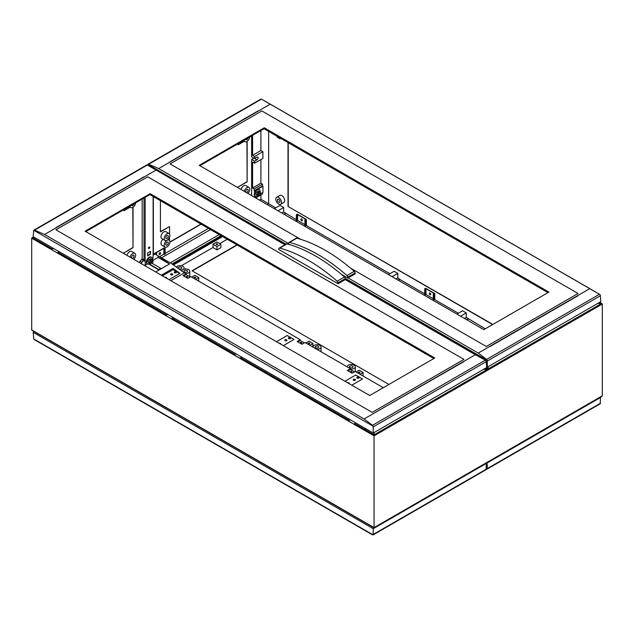 <?xml version="1.0" encoding="UTF-8"?>
<svg xmlns="http://www.w3.org/2000/svg" width="634" height="634" viewBox="0 0 634 634"><rect width="100%" height="100%" fill="white"/><g stroke="black" fill="none" stroke-linecap="round" stroke-linejoin="round"><path stroke-width="0.95" d="M601.404 303.535L602.284 304.177L601.404 303.535M429.979 294.818A1.07 0.618 60 0 1 429.218 293.502A1.07 0.618 60 0 1 429.979 293.067A1.07 0.618 60 0 1 430.74 294.374A1.07 0.618 60 0 1 429.979 294.818M301.594 220.695A1.07 0.618 60 0 1 300.833 219.38A1.07 0.618 60 0 1 301.594 218.944A1.07 0.618 60 0 1 302.347 220.252A1.07 0.618 60 0 1 301.594 220.695M252.594 135.311L252.594 155.33L254.599 156.487L254.599 158.532L256.976 157.161A1.617 0.935 -60 0 1 257.776 157.081A1.617 0.935 -60 0 1 258.117 157.818A1.617 0.935 -60 0 1 256.976 159.792L254.599 161.163L251.635 159.451L253.917 158.135M260.233 193.782A1.094 0.634 120 0 0 259.457 193.33A1.094 0.634 120 0 0 258.688 194.678A1.094 0.634 120 0 0 259.457 195.121A1.094 0.634 120 0 0 260.233 193.782L260.233 193.624A1.292 0.745 120 0 0 259.964 193.029A1.292 0.745 120 0 0 258.973 193.378A1.292 0.745 120 0 0 258.41 194.678A1.292 0.745 120 0 0 258.672 195.264A1.292 0.745 120 0 0 259.322 195.201A1.292 0.745 120 0 0 259.393 195.153M259.734 192.966A1.292 0.745 120 0 0 259.568 192.799A1.292 0.745 120 0 0 258.569 193.148A1.292 0.745 120 0 0 258.006 194.448A1.292 0.745 120 0 0 258.276 195.034A1.292 0.745 120 0 0 258.506 195.098M255.288 196.263A3.875 2.235 -60 0 1 255.042 196.152A3.875 2.235 -60 0 1 254.654 195.811A3.875 2.235 -60 0 1 254.242 194.376A3.875 2.235 -60 0 1 254.654 192.474A3.875 2.235 -60 0 1 256.485 189.978A3.875 2.235 -60 0 1 257.483 189.4L262.959 186.237L262.959 192.403L260.225 193.98M260.114 192.189A3.875 2.235 120 0 0 260.178 191.476A3.875 2.235 120 0 0 259.377 189.709A3.875 2.235 120 0 0 256.39 190.747A3.875 2.235 120 0 0 254.702 194.638A3.875 2.235 120 0 0 255.502 196.413A3.875 2.235 120 0 0 257.808 195.977M260.503 192.855L260.209 192.316A2.1 1.213 120 0 1 260.408 193.061A2.1 1.213 120 0 1 260.209 194.028L260.503 192.855L259.647 191.634L257.935 192.625L257.079 194.828L257.935 196.049L258.926 195.629A2.1 1.213 120 0 0 259.663 194.979M260.209 192.316A2.1 1.213 120 0 0 258.926 192.205A2.1 1.213 120 0 0 257.634 193.806A2.1 1.213 120 0 0 257.436 194.773A2.1 1.213 120 0 0 257.634 195.518L257.935 196.049L256.715 195.343L255.859 194.123L256.152 192.942L258.426 190.929L259.647 191.634M256.152 194.662L255.859 194.123L257.079 194.828M278.659 199.33A1.775 1.022 60 0 1 279.816 200.891A1.775 1.022 60 0 1 279.546 202.317A1.775 1.022 60 0 1 278.659 202.23A1.775 1.022 60 0 1 277.494 200.661A1.775 1.022 60 0 1 277.771 199.242A1.775 1.022 60 0 1 278.659 199.33M276.638 197.285L279.832 195.438A4.034 2.33 60 0 1 281.853 195.637A4.034 2.33 60 0 1 284.484 199.195A4.034 2.33 60 0 1 283.866 202.428L280.672 204.275A4.034 2.33 -120 0 0 281.29 201.041A4.034 2.33 -120 0 0 278.659 197.483A4.034 2.33 -120 0 0 276.638 197.285A4.034 2.33 -120 0 0 276.02 200.518A4.034 2.33 -120 0 0 278.659 204.069A4.034 2.33 -120 0 0 280.672 204.275M276.598 135.977A4.034 2.33 -120 0 0 278.659 138.18A4.034 2.33 -120 0 0 280.672 138.386A4.034 2.33 -120 0 0 280.711 138.355L280.672 138.386M168.303 242.877A1.775 1.022 -60 0 1 167.527 244.669A1.775 1.022 -60 0 1 166.156 245.144A1.775 1.022 -60 0 1 165.791 244.328A1.775 1.022 -60 0 1 166.568 242.545A1.775 1.022 -60 0 1 167.931 242.069A1.775 1.022 -60 0 1 168.303 242.877M165.03 247.102A4.034 2.33 120 0 0 168.137 246.016A4.034 2.33 120 0 0 169.896 241.958A4.034 2.33 120 0 0 169.064 240.112A4.034 2.33 120 0 0 165.957 241.189A4.034 2.33 120 0 0 164.19 245.247A4.034 2.33 120 0 0 165.03 247.102L161.836 245.255A4.034 2.33 -60 0 1 160.996 243.408A4.034 2.33 -60 0 1 162.851 239.248M245.833 192.237A1.775 1.022 -60 0 1 245.675 191.619A1.775 1.022 -60 0 1 246.452 189.835A1.775 1.022 -60 0 1 247.815 189.36A1.775 1.022 -60 0 1 248.187 190.168A1.775 1.022 -60 0 1 246.309 192.514M247.902 193.433A4.034 2.33 120 0 0 249.78 189.249A4.034 2.33 120 0 0 248.948 187.402A4.034 2.33 120 0 0 244.248 191.317M248.14 137.879A1.775 1.022 -60 0 1 246.04 139.718A1.775 1.022 -60 0 1 245.723 139.274M244.098 140.217A4.034 2.33 120 0 0 244.914 141.675A4.034 2.33 120 0 0 247.862 140.756A4.034 2.33 120 0 0 249.764 136.944M168.303 236.292A1.775 1.022 -60 0 1 167.527 238.075A1.775 1.022 -60 0 1 166.156 238.55A1.775 1.022 -60 0 1 165.791 237.742A1.775 1.022 -60 0 1 166.568 235.951A1.775 1.022 -60 0 1 167.931 235.476A1.775 1.022 -60 0 1 168.303 236.292M165.03 240.508L161.836 238.661A4.034 2.33 -60 0 1 160.996 236.815A4.034 2.33 -60 0 1 162.756 232.757A4.034 2.33 -60 0 1 165.87 231.679L169.064 233.518A4.034 2.33 120 0 0 165.957 234.604A4.034 2.33 120 0 0 164.19 238.661A4.034 2.33 120 0 0 165.03 240.508A4.034 2.33 120 0 0 168.137 239.43A4.034 2.33 120 0 0 169.896 235.365A4.034 2.33 120 0 0 169.064 233.518M374.06 527.591L31.7 329.934L31.7 238.178L374.06 435.843L602.3 304.066L602.3 395.822L374.06 527.607L374.06 435.843M31.716 329.823L32.596 330.465M51.925 341.71L235.293 447.572M56.347 344.167L52.701 342.17M170.467 410.055L166.821 408.058M238.939 449.585L374.06 527.813L487.911 462.075M131.721 258.125A1.775 1.022 -60 0 1 131.555 257.507A1.775 1.022 -60 0 1 132.332 255.716A1.775 1.022 -60 0 1 133.695 255.24A1.775 1.022 -60 0 1 134.067 256.057A1.775 1.022 -60 0 1 132.189 258.403M133.782 259.314A4.034 2.33 120 0 0 135.66 255.137A4.034 2.33 120 0 0 134.828 253.291A4.034 2.33 120 0 0 130.128 257.206M134.02 203.768A1.775 1.022 -60 0 1 131.92 205.606A1.775 1.022 -60 0 1 131.603 205.162M129.978 206.098A4.034 2.33 120 0 0 130.794 207.564A4.034 2.33 120 0 0 133.742 206.644A4.034 2.33 120 0 0 135.644 202.832M175.784 272.858L174.968 272.858M175.983 272.802L174.897 272.351L174.77 272.802M176.157 272.715A1.102 0.642 0 0 0 176.181 272.707A1.102 0.642 0 0 0 176.149 271.804A1.102 0.642 0 0 0 174.596 271.812A1.102 0.642 0 0 0 174.58 272.707A1.102 0.642 0 0 0 176.157 272.715M172.131 274.966L171.323 274.966M172.329 274.91L171.251 274.459L171.125 274.91M172.503 274.823A1.102 0.642 0 0 0 172.527 274.815A1.102 0.642 0 0 0 172.496 273.92A1.102 0.642 0 0 0 170.942 273.92A1.102 0.642 0 0 0 170.926 274.815A1.102 0.642 0 0 0 172.503 274.823M166.536 278.231A1.102 0.642 0 0 0 166.346 277.478A1.102 0.642 0 0 0 165.046 277.367M187.498 277.177A0.745 0.428 0 0 0 186.182 277.177M186.317 276.678A0.745 0.428 180 0 1 187.371 277.28A0.745 0.428 180 0 1 186.317 276.678M289.904 338.746L289.088 338.746M290.103 338.683L289.017 338.239L288.898 338.683M290.277 338.604A1.102 0.642 0 0 0 290.301 338.588A1.102 0.642 0 0 0 290.269 337.692A1.102 0.642 0 0 0 288.716 337.7A1.102 0.642 0 0 0 288.7 338.588A1.102 0.642 0 0 0 290.277 338.604M286.251 340.854L285.443 340.854M286.449 340.791L285.371 340.347L285.245 340.791M286.623 340.712A1.102 0.642 0 0 0 286.647 340.696A1.102 0.642 0 0 0 286.616 339.8A1.102 0.642 0 0 0 285.062 339.808A1.102 0.642 0 0 0 285.046 340.696A1.102 0.642 0 0 0 286.623 340.712M280.656 344.119A1.102 0.642 0 0 0 280.466 343.366A1.102 0.642 0 0 0 279.166 343.256M358.376 378.276L357.56 378.276M358.575 378.221L357.489 377.769L357.37 378.221M358.749 378.133A1.102 0.642 0 0 0 358.773 378.126A1.102 0.642 0 0 0 358.741 377.222A1.102 0.642 0 0 0 357.188 377.23A1.102 0.642 0 0 0 357.172 378.126A1.102 0.642 0 0 0 358.749 378.133M354.723 380.384L353.915 380.384M354.921 380.329L353.843 379.877L353.717 380.329M355.095 380.241A1.102 0.642 0 0 0 355.119 380.234A1.102 0.642 0 0 0 355.088 379.338A1.102 0.642 0 0 0 353.534 379.338A1.102 0.642 0 0 0 353.518 380.234A1.102 0.642 0 0 0 355.095 380.241M349.128 383.649A1.102 0.642 0 0 0 348.938 382.896A1.102 0.642 0 0 0 347.638 382.785M301.618 343.065A0.745 0.428 0 0 0 300.302 343.065M300.437 342.558A0.745 0.428 180 0 1 301.491 343.168A0.745 0.428 180 0 1 300.437 342.558M351.83 372.055A0.745 0.428 0 0 0 350.515 372.055M350.65 371.548A0.745 0.428 180 0 1 351.704 372.158A0.745 0.428 180 0 1 350.65 371.548M153.008 261.747A1.094 0.634 120 0 0 152.231 261.303A1.094 0.634 120 0 0 151.463 262.642A1.094 0.634 120 0 0 152.231 263.094A1.094 0.634 120 0 0 153.008 261.747L153.008 261.588A1.292 0.745 120 0 0 152.739 261.002A1.292 0.745 120 0 0 151.748 261.343A1.292 0.745 120 0 0 151.177 262.642A1.292 0.745 120 0 0 151.447 263.237A1.292 0.745 120 0 0 152.097 263.173A1.292 0.745 120 0 0 152.168 263.126M152.739 261.002L151.716 260.408A1.292 0.745 120 0 0 150.718 260.756A1.292 0.745 120 0 0 150.155 262.048A1.292 0.745 120 0 0 150.424 262.642L151.447 263.237M152.35 259.924A2.1 1.213 120 0 1 152.556 260.669A2.1 1.213 120 0 1 152.54 260.883L152.35 259.924A2.1 1.213 120 0 0 151.066 259.813A2.1 1.213 120 0 0 149.782 261.406L149.22 262.436L150.084 263.657L151.066 263.237A2.1 1.213 120 0 0 151.249 263.118L151.066 263.237A2.1 1.213 120 0 1 149.782 263.126L150.084 263.657L148.863 262.952L148.007 261.731L148.301 260.55L150.575 258.537L151.795 259.243L150.084 260.233L149.782 261.406A2.1 1.213 120 0 0 149.584 262.381A2.1 1.213 120 0 0 149.782 263.126M148.301 262.27L148.007 261.731L149.22 262.436M152.263 259.797A3.875 2.235 120 0 0 152.326 259.084A3.875 2.235 120 0 0 151.526 257.317A3.875 2.235 120 0 0 148.538 258.355A3.875 2.235 120 0 0 146.85 262.246A3.875 2.235 120 0 0 147.651 264.021A3.875 2.235 120 0 0 147.976 264.156L148.396 263.91L158.326 269.64L160.703 268.269L151.978 263.229M147.437 263.871A3.875 2.235 -60 0 1 147.191 263.76A3.875 2.235 -60 0 1 146.391 261.985A3.875 2.235 -60 0 1 148.079 258.086A3.875 2.235 -60 0 1 151.066 257.047A3.875 2.235 -60 0 1 151.28 257.206M148.546 248.362A0.888 0.515 120 0 0 149.37 246.943M149.759 247.395A0.888 0.515 -60 0 1 148.499 248.116A0.888 0.515 -60 0 1 149.759 247.395M147.468 263.918L145.36 265.139L145.138 260.075A0.808 0.468 180 0 1 144.267 260.178L144.267 260.178A0.808 0.468 180 0 1 143.997 260.075L142.167 258.791L142.167 199.06M145.36 265.139L145.02 260.13M147.643 255.462L150.274 253.949L150.274 251.444M150.615 254.147L147.643 255.859L147.643 252.958L150.615 251.246L150.274 253.949M153.301 254.963A0.808 0.468 180 0 1 153.127 255.462L152.635 260.939M152.897 260.392L158.064 257.404L169.476 263.998L155.679 271.962M153.357 254.931L154.094 254.503A3.107 1.791 -60 0 1 155.592 254.385L158.064 255.811L158.064 257.404M155.592 254.385A3.107 1.791 -60 0 1 155.615 254.4L153.357 253.132M126.935 255.359A4.034 2.33 -60 0 1 131.634 251.444L134.828 253.291M123.907 209.6L123.907 210.789L130.144 207.191M133.037 207.223L133.037 247.688L123.907 252.958L123.907 253.616M208.467 228.422L165.109 253.457M163.897 254.155L159.546 256.667L163.865 254.139L163.865 248.338L165.109 248.417L164.19 247.886L155.061 253.156L155.98 253.687L156.535 253.362L155.853 252.966L163.865 248.338M251.635 195.581L251.635 159.451M254.599 158.532L251.635 156.82L251.635 135.866M155.061 254.076L155.061 253.156M241.055 189.479A4.034 2.33 -60 0 1 245.754 185.556L248.948 187.402M238.027 143.72L238.027 144.901L244.264 141.303M247.157 141.334L247.157 181.799L238.027 187.07L238.027 187.727M201.137 224.182L169.888 242.228M169.555 240.587L169.555 237.124M169.555 234.001L169.555 226.607L160.426 231.878L160.426 200.685M148.808 264.148A3.875 2.235 120 0 0 149.957 263.586M152.651 260.463L151.795 259.243M148.863 259.528L150.084 260.233M488.164 370.058L487.284 369.424L488.164 370.058L488.18 366.682M483.552 369.353L487.3 369.424L485.359 368.306M158.587 269.498L149.386 263.934M141.2 263.601L141.953 262.286A3.225 1.862 -60 0 1 143.53 260.606L144.267 260.178M144.267 265.369L145.02 264.941M344.951 381.232L355.69 375.035L362.537 378.989L351.799 385.187M276.479 341.702L287.218 335.505L294.065 339.452L283.327 345.657M383.301 387.699L355.214 371.484L352.155 373.252L347.361 370.486L350.42 368.719L305.002 342.495L301.942 344.262L297.148 341.496L300.207 339.729L190.882 276.606L187.822 278.374L183.028 275.608L186.087 273.84L184.383 272.858L170.808 280.688M348.058 370.882L350.42 369.519L354.517 371.889M350.42 368.719L350.42 369.519M184.383 272.858L171.338 263.475L158.801 256.239L169.476 263.998M186.087 273.84L186.087 274.649L190.184 277.01M300.207 339.729L300.207 340.529L304.304 342.899M297.845 341.892L300.207 340.529M344.959 381.24L355.69 375.051L362.521 378.997M276.487 341.71L287.218 335.513L294.049 339.459M183.725 276.012L186.087 274.649M161.321 275.211L173.098 268.42L179.945 273.341L169.009 279.657M162.367 275.822L173.098 269.632L179.731 273.46M173.098 268.42L173.098 269.632M158.064 255.811L158.738 256.271M144.195 261.002L141.54 259.449L139.25 262.476M155.568 254.369L153.642 253.259M153.357 254.083L154.094 254.503M141.54 259.449L142.333 258.997M488.18 461.592L487.284 462.234M123.678 209.735L123.907 210.789M132.807 207.366L133.037 247.688M123.907 252.958L132.807 247.553M123.678 252.823L123.678 253.481M135.09 260.075A4.034 2.33 120 0 0 134.828 259.877A4.034 2.33 120 0 0 134.527 259.75M241.617 357.021L240.08 358.361L238.939 357.719L234.168 354.953L235.705 353.606M234.168 354.953L236.102 353.835M173.145 317.491L171.608 318.831L170.467 318.3L165.696 315.415L167.233 314.076M374.06 435.938L374.06 432.562M355.737 422.91L354.2 424.249L353.059 423.718L348.288 420.841L349.825 419.494M238.955 357.711L235.301 355.603M59.025 251.603L57.488 252.942L56.347 252.411L51.576 249.534L53.113 248.187M32.596 237.655L31.716 238.289L32.596 237.655M165.696 315.415L167.63 314.305M166.821 316.081L170.467 318.3M349.413 513.477L353.059 515.474M348.288 420.841L350.222 419.724M51.576 249.534L53.51 248.417M52.701 250.192L56.347 252.411M34.791 237.607L32.58 237.655L52.012 248.869M349.413 421.499L353.059 423.718M365.969 428.814L364.867 429.495L365.969 428.814M237.798 143.847L238.027 144.901M246.927 141.477L247.157 181.799M238.027 187.07L246.927 181.673M160.426 231.608L169.555 226.607M169.896 241.958L200.907 224.056M237.798 186.943L237.798 187.601M492.626 324.576L288.01 206.446L492.856 324.442M288.01 206.446L288.01 142.571M288.24 142.705L288.24 206.312M249.21 194.186A4.034 2.33 120 0 0 248.948 193.988A4.034 2.33 120 0 0 248.647 193.861M255.795 196.54L254.194 197.063M257.483 189.4A3.875 2.235 -60 0 1 258.918 189.439A3.875 2.235 -60 0 1 259.132 189.598M254.599 161.163L254.599 163.207L252.594 162.05L252.594 187.997L254.194 188.924L254.194 190.771L262.508 185.968L262.959 186.237M254.194 190.771L254.654 191.032L256.485 189.978M254.194 188.924L262.508 184.129L262.508 185.968M252.594 187.997L260.899 183.202L262.508 184.129M260.899 130.517L260.899 150.527L252.594 155.33M260.899 159.57L260.899 183.202M257.634 195.518A2.1 1.213 120 0 0 258.926 195.629L259.789 194.852M256.715 191.92L257.935 192.625M254.654 195.811L254.654 197.198M254.654 191.032L254.654 192.474M262.508 192.665L262.508 194.059L255.748 197.959M260.899 194.987L260.899 199.258L259.48 200.114M259.94 200.384L259.94 199.853M260.899 199.258L268.657 203.736L267.255 204.608L268.657 203.736L275.774 207.849M210.472 229.579L161.543 257.824M254.599 156.487L262.904 151.692L262.904 158.413L254.599 163.207M260.899 150.527L262.904 151.692M306.388 219.419L306.388 225.221L305.477 225.752L305.477 219.95L306.388 219.419L297.259 214.149L296.347 214.68L297.592 214.609L305.596 219.229L304.914 219.626L305.477 219.95M304.914 224.634L297.592 220.402L296.902 220.798L296.902 215.005M297.592 220.402L297.592 214.609M304.914 219.626L304.914 225.427L305.477 225.752M296.902 220.798L296.347 220.473L296.347 214.68M456.916 314.099L462.614 310.811L466.267 312.919L466.267 317.396L485.295 328.816M268.657 131.397L268.657 203.736L268.657 131.397M274.324 208.681L280.022 205.392L283.675 207.5L283.675 211.978L296.347 219.721M297.56 220.426L304.914 224.674M306.127 225.371L389.894 273.729M388.444 274.57L394.142 271.273L397.795 273.381L397.795 277.866L399.848 279.483L424.732 293.843M425.945 294.548L433.299 298.796M434.512 299.494L458.366 313.267M433.299 298.757L425.977 294.525L424.732 294.596L424.732 288.803L425.644 288.272L434.773 293.542L434.773 299.343L433.862 299.874L433.862 294.073L434.773 293.542M424.732 288.803L425.977 288.732L433.981 293.352L433.299 293.748L433.862 294.073M425.287 294.921L425.287 289.128M425.977 294.525L425.977 288.732M433.299 293.748L433.299 299.549L433.862 299.874M164.547 248.734L164.547 254.535L165.109 254.21L165.109 248.417M159.855 252.681A1.07 0.618 -60 0 1 160.616 253.117A1.07 0.618 -60 0 1 159.855 254.424A1.07 0.618 -60 0 1 159.102 253.988A1.07 0.618 -60 0 1 159.855 252.681M156.535 254.931L156.535 253.362M164.547 254.535L163.865 254.139M155.98 254.606L155.98 253.687M602.284 395.711L601.404 396.345M460.561 316.207L466.267 312.919M464.445 318.45L466.267 317.396M466.497 319.639L468.32 318.585M468.32 319.013L466.925 319.877M399.848 279.483L398.453 280.347M392.089 276.678L397.795 273.381M395.973 278.92L397.795 277.866M398.025 280.101L399.848 279.047M285.728 213.595L284.333 214.458M277.969 210.789L283.675 207.5M281.853 213.032L283.675 211.978M283.905 214.221L285.728 213.167M219.206 234.62L170.277 262.864M221.052 235.682L172.044 263.982M221.401 235.888L172.353 264.204M597.672 303.464L601.42 303.535L599.479 302.418M290.245 244.779L288.597 243.828L288.692 242.996A1.617 0.935 60 0 1 289.009 242.434A1.617 0.935 60 0 1 289.564 242.402A159.784 92.255 60 0 1 318.26 254.694A159.784 92.255 60 0 1 346.949 275.536A1.609 0.927 60 0 1 347.82 277.137L347.915 278.08L341.243 274.229M269.902 104.364L158.682 168.573L148.649 164.269L261.477 99.134L599.471 294.271L486.643 359.407L478.218 353.059L348.114 277.946L355.222 273.84L355.127 272.921A1.609 0.927 -120 0 0 354.255 271.32L346.949 275.536M354.255 271.32A159.784 92.255 -120 0 0 325.559 250.47A159.784 92.255 -120 0 0 296.863 238.186A1.617 0.935 -120 0 0 296.316 238.218L289.009 242.434M264.275 127.775L548.893 292.092L483.845 329.648L199.227 165.331L264.275 127.775L264.275 128.567L199.916 165.728M547.942 292.639L264.013 128.718M355.222 273.761L347.915 277.977M296.863 238.186L289.564 242.402M148.697 164.301L147.793 164.444L148.697 164.301M487.284 360.445L486.595 359.383M486.286 346.489L350.523 268.111L486.286 346.489L578.057 293.502L261.834 110.934L170.055 163.921L261.834 110.934L578.057 293.502L486.286 346.489M300.595 239.287L170.055 163.921L300.603 239.287M490.074 346.489L578.057 295.69L490.074 346.505M170.063 161.749L258.046 110.934L170.292 161.868M489.836 346.354L578.057 295.69M600.279 295.072L600.818 301.649L487.38 367.141L487.237 360.334L345.276 278.374M599.423 294.239L600.327 295.175M260.836 99.173L261.525 99.158L260.836 99.173M286.021 244.161L147.833 164.388L147.643 165.173M486.65 366.714L487.38 367.141M589.438 288.85L478.218 353.059M178.804 268.705A1.775 1.022 180 0 1 178.281 267.984A1.775 1.022 180 0 1 179.374 267.033A1.775 1.022 180 0 1 181.308 267.255A1.775 1.022 180 0 1 181.831 267.984A1.775 1.022 180 0 1 180.738 268.927A1.775 1.022 180 0 1 178.804 268.705M180.793 270.274A4.034 2.33 0 0 0 184.09 267.984A4.034 2.33 0 0 0 182.909 266.335A4.034 2.33 0 0 0 176.339 267.072M184.51 272.002A1.775 1.022 180 0 1 183.987 271.273A1.775 1.022 180 0 1 185.08 270.33A1.775 1.022 180 0 1 187.014 270.552A1.775 1.022 180 0 1 187.537 271.273A1.775 1.022 180 0 1 186.444 272.224A1.775 1.022 180 0 1 184.51 272.002M185.675 273.603A4.034 2.33 0 0 0 189.796 271.273A4.034 2.33 0 0 0 188.615 269.632A4.034 2.33 0 0 0 184.462 269.07A4.034 2.33 0 0 0 181.76 270.972M315.748 347.773A1.775 1.022 180 0 1 315.225 347.044A1.775 1.022 180 0 1 316.318 346.101A1.775 1.022 180 0 1 318.252 346.322A1.775 1.022 180 0 1 318.775 347.044A1.775 1.022 180 0 1 317.682 347.995A1.775 1.022 180 0 1 315.748 347.773M316.913 349.374A4.034 2.33 0 0 0 321.034 347.044A4.034 2.33 0 0 0 319.853 345.395A4.034 2.33 0 0 0 315.455 344.896A4.034 2.33 0 0 0 312.966 347.044A4.034 2.33 0 0 0 312.966 347.091L312.966 347.044M349.984 367.538A1.775 1.022 180 0 1 349.461 366.809A1.775 1.022 180 0 1 350.554 365.866A1.775 1.022 180 0 1 352.488 366.087A1.775 1.022 180 0 1 353.011 366.809A1.775 1.022 180 0 1 351.918 367.76A1.775 1.022 180 0 1 349.984 367.538M350.42 369.091A4.034 2.33 0 0 0 355.27 366.809A4.034 2.33 0 0 0 354.089 365.168A4.034 2.33 0 0 0 349.691 364.661A4.034 2.33 0 0 0 347.202 366.809A4.034 2.33 0 0 0 347.202 366.856L347.202 366.809M195.415 277.296A0.745 0.428 180 0 1 194.369 277.906A0.745 0.428 180 0 1 195.415 277.296M194.234 277.795A0.745 0.428 180 0 1 195.549 277.795M195.486 277.858L194.297 277.858M309.535 343.184A0.745 0.428 180 0 1 308.489 343.794A0.745 0.428 180 0 1 309.535 343.184M308.354 343.683A0.745 0.428 180 0 1 309.669 343.683M309.606 343.739L308.417 343.739M359.747 372.174A0.745 0.428 180 0 1 358.701 372.784A0.745 0.428 180 0 1 359.747 372.174M358.567 372.673A0.745 0.428 180 0 1 359.882 372.673M359.819 372.729L358.63 372.729M217.438 243.892A0.745 0.428 180 0 1 216.392 244.502A0.745 0.428 180 0 1 217.438 243.892M216.257 244.391A0.745 0.428 180 0 1 217.573 244.391M217.517 244.455L216.321 244.455M388.927 384.45L192.039 270.773L236.934 244.851M192.3 270.924L237.195 245.009M220.933 244.248L220.933 247.632L217.01 249.907L213.016 247.601L213.016 244.209L217.01 246.515L220.933 244.248L216.939 241.942L213.016 244.209M355.27 366.809L355.27 371.255A4.034 2.33 180 0 1 355.246 371.5M321.034 347.044L321.034 351.49A4.034 2.33 180 0 1 321.01 351.735M189.796 271.273L189.796 275.719A4.034 2.33 180 0 1 189.487 276.606M227.241 239.264L219.768 243.575M213.016 247.482L181.324 265.773M195.708 279.396L198.799 277.613L198.64 281.092M309.828 345.284L312.919 343.501L312.76 346.972M360.041 374.274L363.131 372.491L362.973 375.97M217.01 249.907L217.01 246.515M363.131 372.491L359.201 370.224L356.118 372.007M312.919 343.501L308.988 341.235L305.905 343.018M198.799 277.613L194.868 275.346L191.785 277.129M173.415 264.972L222.597 236.577M173.011 264.679L222.138 236.316M486.373 468.494L487.237 468.994L487.38 468.534L487.015 462.598M600.327 403.676L599.423 403.818M486.595 468.954L487.284 468.938L486.595 468.954M600.453 397.106L600.279 403.731M487.38 462.812L600.818 397.32M308.441 260.36A159.784 92.255 60 0 1 337.137 281.203A1.609 0.927 60 0 1 338.009 282.804L338.104 283.723L278.778 249.471L278.873 248.663A1.617 0.935 60 0 1 279.198 248.1A1.617 0.935 60 0 1 279.745 248.068A159.784 92.255 60 0 1 308.441 260.36M338.104 283.723L345.213 279.618A1.292 0.745 120 0 1 345.403 279.531L345.308 278.588A1.609 0.927 -120 0 0 344.444 276.987L337.137 281.203M344.444 276.987A159.784 92.255 -120 0 0 315.748 256.136A159.784 92.255 -120 0 0 287.051 243.852A1.617 0.935 -120 0 0 286.505 243.884L279.198 248.1M85.796 231.608L150.155 194.448L150.155 193.663L434.773 357.98L369.725 395.537L85.107 231.212L150.155 193.663M433.822 358.527L149.893 194.598M345.403 279.428L338.104 283.644M287.051 243.852L279.745 248.068M155.782 170.253L44.562 234.461L34.529 230.158L147.357 165.014L284.912 244.803M345.213 279.618L475.318 354.731L364.098 418.947L44.562 234.461M372.166 412.377L55.935 229.809L147.714 176.823L463.937 359.391L372.166 412.377L55.935 229.809L147.714 176.823L463.937 359.391L372.166 412.377M463.937 361.594L375.716 412.243M55.943 227.622L143.926 176.823L56.172 227.757M486.159 360.96L486.698 367.538L373.26 433.03L373.117 426.222L33.713 230.269L33.182 236.688L373.26 433.03M373.164 426.325L372.475 425.263M475.318 354.731L485.351 360.152L372.523 425.295L364.098 418.947M34.577 230.182L33.673 230.324L34.577 230.182M485.303 360.128L486.207 361.063M146.716 165.062L147.405 165.046L146.716 165.062M373.394 527.425L35.147 332.137M373.117 534.882L373.26 528.693L33.182 332.351L33.713 338.928L373.117 534.882M486.207 469.556L485.303 469.699M372.475 534.842L373.164 534.827L372.475 534.842M33.673 338.825L34.577 339.761M34.529 339.729L372.523 534.866M486.333 462.994L486.159 469.612M33.182 332.351L34.347 331.677M373.26 528.693L486.698 463.2M254.694 158.476L256.976 159.792M143.997 260.075L143.997 198.006M145.138 260.075L145.138 197.348M153.127 255.462L153.127 196.469M601.42 303.535L488.18 368.917L486.238 367.799M141.953 262.286L139.979 261.145M172.044 318.173L234.604 354.287M487.3 369.424L374.06 434.805L354.636 423.591M240.516 357.703L348.724 420.176M57.924 252.284L166.132 314.757M33.721 236.997L32.58 237.655M355.127 272.921L347.82 277.137M288.613 243.591L158.682 168.573M600.453 295.713L487.38 360.992M487.38 468.534L600.453 403.256M345.308 278.588L338.009 282.804M486.333 361.594L373.26 426.88M373.26 534.422L486.333 469.136M599.653 302.323L602.031 303.694M258.672 195.264L258.276 195.034M255.502 196.413L255.042 196.152M244.914 141.675L243.242 140.708M31.969 330.306L51.703 341.702M130.794 207.564L129.122 206.597M147.651 264.021L147.191 263.76M153.357 196.603L153.357 255.137M151.526 257.317L151.066 257.047M485.533 368.203L487.911 369.582M488.125 461.893L602.031 396.195M134.828 259.877L133.814 259.29M31.969 237.813L33.547 236.894M169.064 240.112L168.042 239.525M248.948 193.988L247.934 193.402M259.377 189.709L258.918 189.439M259.964 193.029L259.568 192.799M265.448 101.361L595.175 291.727M147.96 164.285L260.97 99.039M184.09 267.984L184.09 269.157M600.16 403.826L487.142 469.073M151.328 167.241L285.292 244.581M345.387 279.285L481.055 357.616M33.84 230.174L146.85 164.927M486.04 469.715L373.022 534.961"/></g></svg>
